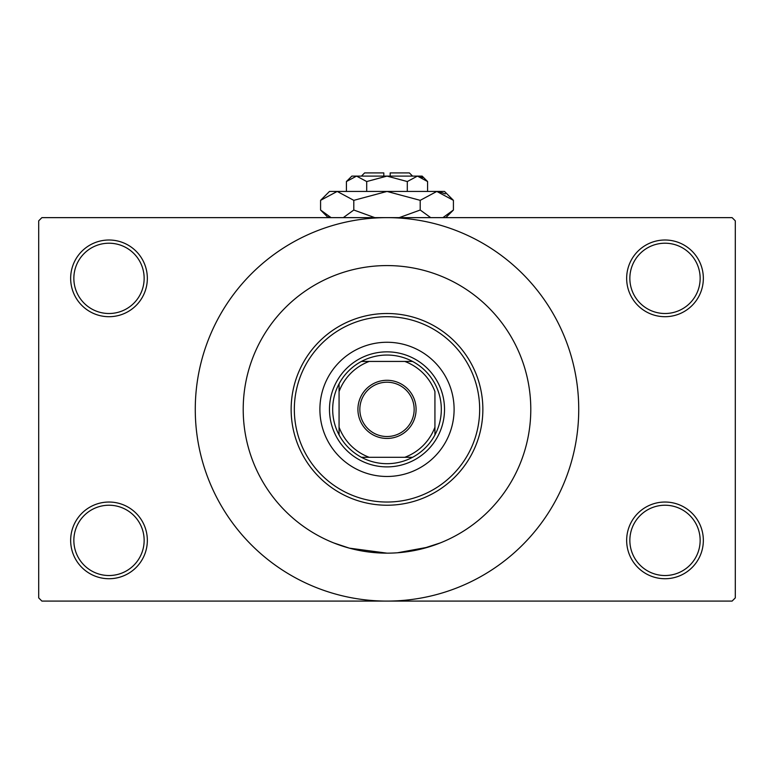 <?xml version="1.0" encoding="UTF-8"?>
<svg xmlns="http://www.w3.org/2000/svg" width="774" height="774" viewBox="0 0 774 774"><rect width="100%" height="100%" fill="white"/><g stroke="black" fill="none" stroke-linecap="round" stroke-linejoin="round"><path stroke-width="1.16" d="M626.659 540.378A38.342 38.342 0 0 1 665.001 502.036A38.342 38.342 0 0 1 703.343 540.378A38.342 38.342 0 0 1 665.001 578.729A38.342 38.342 0 0 1 626.659 540.378M700.151 540.378A35.149 35.149 0 0 0 665.001 505.229A35.149 35.149 0 0 0 629.852 540.378A35.149 35.149 0 0 0 665.001 575.527A35.149 35.149 0 0 0 700.151 540.378M70.657 540.378A38.342 38.342 0 0 1 108.999 502.036A38.342 38.342 0 0 1 147.341 540.378A38.342 38.342 0 0 1 108.999 578.729A38.342 38.342 0 0 1 70.657 540.378M144.148 540.378A35.149 35.149 0 0 0 108.999 505.229A35.149 35.149 0 0 0 73.849 540.378A35.149 35.149 0 0 0 108.999 575.527A35.149 35.149 0 0 0 144.148 540.378M70.657 278.359A38.342 38.342 0 0 1 108.999 240.008A38.342 38.342 0 0 1 147.341 278.359A38.342 38.342 0 0 1 108.999 316.701A38.342 38.342 0 0 1 70.657 278.359M144.148 278.359A35.149 35.149 0 0 0 108.999 243.21A35.149 35.149 0 0 0 73.849 278.359A35.149 35.149 0 0 0 108.999 313.509A35.149 35.149 0 0 0 144.148 278.359M626.659 278.359A38.342 38.342 0 0 1 665.001 240.008A38.342 38.342 0 0 1 703.343 278.359A38.342 38.342 0 0 1 665.001 316.701A38.342 38.342 0 0 1 626.659 278.359M700.151 278.359A35.149 35.149 0 0 0 665.001 243.21A35.149 35.149 0 0 0 629.852 278.359A35.149 35.149 0 0 0 665.001 313.509A35.149 35.149 0 0 0 700.151 278.359M338.548 273.986L337.861 274.228M422.12 548.805L440.232 542.942L428.128 547.15L397.488 552.781M530.79 409.369A143.79 143.79 0 0 0 387 265.579A143.79 143.79 0 0 0 243.21 409.369A143.79 143.79 0 0 0 387 553.158A143.79 143.79 0 0 0 530.79 409.369A143.79 143.79 0 0 0 387 265.579A143.79 143.79 0 0 0 243.21 409.369A143.79 143.79 0 0 0 387 553.158A143.79 143.79 0 0 0 530.79 409.369M195.271 409.369A191.729 191.729 0 0 0 387 601.088A191.729 191.729 0 0 0 578.729 409.369A191.729 191.729 0 0 0 387 217.639A191.729 191.729 0 0 0 195.271 409.369M732.107 601.088L41.893 601.088L38.7 597.896L38.7 220.842L41.893 217.639L732.107 217.639L735.3 220.842L735.3 597.896L732.107 601.088M386.99 553.158L349.345 548.147L333.768 542.942M319.894 409.369A67.106 67.106 0 0 0 387 476.474A67.106 67.106 0 0 0 454.106 409.369A67.106 67.106 0 0 0 387 342.263A67.106 67.106 0 0 0 319.894 409.369M479.667 409.369A92.667 92.667 0 0 0 387 316.701A92.667 92.667 0 0 0 294.333 409.369A92.667 92.667 0 0 0 387 502.036A92.667 92.667 0 0 0 479.667 409.369M291.14 409.369A95.86 95.86 0 0 1 387 313.509A95.86 95.86 0 0 1 482.86 409.369A95.86 95.86 0 0 1 387 505.229A95.86 95.86 0 0 1 291.14 409.369M387 380.286A29.083 29.083 0 0 1 416.083 409.369A29.083 29.083 0 0 1 387 438.442A29.083 29.083 0 0 1 357.917 409.369A29.083 29.083 0 0 1 387 380.286M387 436.526A27.158 27.158 0 0 0 414.158 409.369A27.158 27.158 0 0 0 387 382.211A27.158 27.158 0 0 0 359.842 409.369A27.158 27.158 0 0 0 387 436.526M387 355.043A54.325 54.325 0 0 0 361.439 361.439L369.208 361.439L361.439 361.439A54.325 54.325 0 0 0 339.07 434.93L339.07 427.161L339.07 434.93A54.325 54.325 0 0 0 412.561 457.299L404.792 457.299L412.561 457.299A54.325 54.325 0 0 0 434.93 434.93L434.93 391.576A51.123 51.123 0 0 0 404.792 361.439L369.208 361.439A51.123 51.123 0 0 0 339.07 391.576L339.07 427.161A51.123 51.123 0 0 0 369.208 457.299L404.792 457.299A51.123 51.123 0 0 0 434.93 427.161L434.93 434.93A54.325 54.325 0 0 0 412.561 361.439L404.792 361.439L412.561 361.439A54.325 54.325 0 0 0 387 355.043M387 466.886A57.518 57.518 0 0 1 329.482 409.369A57.518 57.518 0 0 1 387 351.851A57.518 57.518 0 0 1 444.518 409.369A57.518 57.518 0 0 1 387 466.886M361.439 457.299L369.208 457.299L361.439 457.299M339.07 383.807L339.07 391.576L339.07 383.807M361.439 176.104L364.631 172.912L383.807 172.912L383.807 176.104M427.587 181.542L422.149 176.104L351.851 176.104L346.413 181.542L356.562 176.104L366.702 181.542L387 176.104L407.298 181.542L417.438 176.104L427.587 181.542L427.587 191.439M407.298 181.542L407.298 191.439M422.662 177.623L418.84 176.211M346.413 181.542L346.413 191.439M366.702 181.542L366.702 191.439M328.689 216.468L331.088 217.639L320.581 210.025L320.581 200.34L329.482 191.439L444.518 191.439L453.419 200.34L453.419 210.025L442.912 217.639M320.581 200.34L337.193 191.439L353.795 200.34L387 191.439L420.205 200.34L436.807 191.439L453.419 200.34M420.205 200.34L420.205 210.025L399.191 217.639M430.721 217.639L420.205 210.025M445.311 193.897L439.1 191.623M337.193 191.439L334.9 191.623L337.193 191.439M353.795 200.34L353.795 210.025L343.288 217.639M374.81 217.639L353.795 210.025M390.193 176.104L390.193 172.912L409.369 172.912L412.561 176.104M328.205 217.639L320.581 210.025M445.795 217.639L453.419 210.025"/></g></svg>
